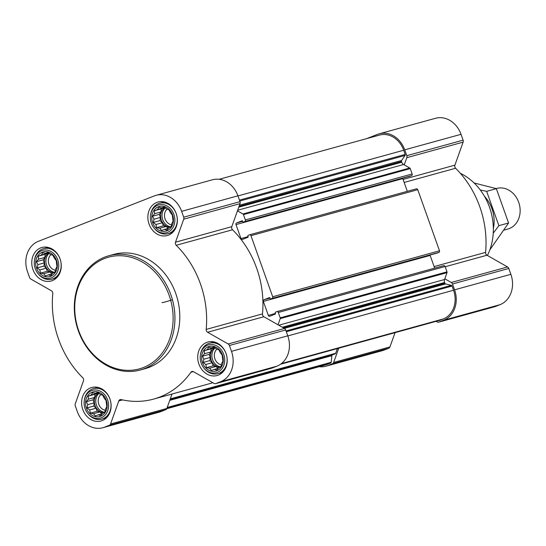 <?xml version="1.0" encoding="UTF-8"?>
<svg xmlns="http://www.w3.org/2000/svg" width="546" height="546" viewBox="0 0 546 546"><rect width="100%" height="100%" fill="white"/><g stroke="black" fill="none" stroke-linecap="round" stroke-linejoin="round"><path stroke-width="0.82" d="M106.327 400.341A12.77 10.688 -105.4 0 0 87.674 395.782A12.77 10.688 -105.4 0 0 95.086 416.598A12.77 10.688 -105.4 0 0 106.327 400.341M104.204 398.211L106.04 400.471L106.804 406.695L105.535 408.981L104.825 412.244L102.662 413.131L100.621 415.636L98.26 414.858L95.332 415.956L93.496 413.697L90.363 413.131L89.66 409.957L87.06 407.903L87.763 404.647L86.288 401.685L88.329 399.187L88.275 396.137L91.202 395.038L92.472 392.745L95.605 393.311L97.768 392.417L100.368 394.471L102.73 395.249L104.204 398.211M222.44 354.88A12.77 10.688 -105.4 0 0 203.781 350.32A12.77 10.688 -105.4 0 0 211.193 371.137A12.77 10.688 -105.4 0 0 222.44 354.88M220.318 352.75L222.147 355.009L222.918 361.234L221.642 363.52L220.932 366.782L218.775 367.67L216.735 370.174L214.366 369.396L211.439 370.495L209.609 368.236L206.477 367.67L205.767 364.496L203.167 362.442L203.876 359.186L202.402 356.224L204.443 353.726L204.381 350.675L207.309 349.577L208.586 347.283L211.718 347.85L213.875 346.956L216.475 349.01L218.844 349.788L220.318 352.75M172.591 214.878A12.77 10.688 -105.4 0 0 153.931 210.326A12.77 10.688 -105.4 0 0 161.343 231.142A12.77 10.688 -105.4 0 0 172.591 214.878M170.468 212.756L172.297 215.015L173.068 221.239L171.792 223.526L171.082 226.788L168.926 227.675L166.885 230.18L164.517 229.402L161.589 230.501L159.76 228.242L156.627 227.675L155.917 224.502L153.317 222.447L154.027 219.192L152.552 216.23L154.593 213.725L154.532 210.681L157.46 209.575L158.736 207.289L161.862 207.855L164.025 206.961L166.626 209.016L168.994 209.794L170.468 212.756M56.477 260.34A12.77 10.688 -105.4 0 0 37.824 255.787A12.77 10.688 -105.4 0 0 45.236 276.604A12.77 10.688 -105.4 0 0 56.477 260.34M54.354 258.217L56.19 260.476L56.955 266.701L55.685 268.987L54.975 272.249L52.812 273.137L50.771 275.641L48.41 274.863L45.482 275.962L43.646 273.696L40.513 273.137L39.803 269.963L37.203 267.909L37.913 264.653L36.439 261.691L38.479 259.186L38.425 256.142L41.353 255.037L42.622 252.75L45.755 253.317L47.912 252.423L50.519 254.477L52.88 255.255L54.354 258.217M156.149 195.304L212.442 179.784A24.358 20.379 74.6 0 1 237.926 195.823L240.008 201.658A2.634 2.204 74.6 0 1 240.028 203.651L231.804 226.658L175.512 242.178L183.736 219.171A2.634 2.204 74.6 0 0 183.709 217.178L181.634 211.343A24.358 20.379 74.6 0 0 156.149 195.304A24.358 20.379 74.6 0 0 154.463 195.864L38.35 241.325A24.358 20.379 74.6 0 0 27.505 271.69L29.58 277.525A2.634 2.204 74.6 0 0 30.808 279.04L51.399 290.772A2.634 2.204 74.6 0 1 52.791 293.611A90.848 76.017 74.6 0 0 82.753 377.743A2.634 2.204 74.6 0 1 83.47 380.849L75.252 403.856A2.634 2.204 74.6 0 0 75.273 405.842L77.355 411.684A24.358 20.379 74.6 0 0 102.839 427.723A24.358 20.379 74.6 0 0 104.525 427.163L109.364 425.266A2.634 2.204 74.6 0 0 110.565 423.969L118.782 400.962A2.634 2.204 74.6 0 1 120.161 399.604A2.634 2.204 74.6 0 1 121.103 399.59A90.848 76.017 74.6 0 0 153.638 399.092A90.848 76.017 74.6 0 0 190.882 372.27A2.634 2.204 74.6 0 1 191.96 371.492A2.634 2.204 74.6 0 1 193.489 371.71L214.08 383.435A2.634 2.204 74.6 0 0 215.609 383.654A2.634 2.204 74.6 0 0 215.793 383.592L220.632 381.702A24.358 20.379 74.6 0 0 231.484 351.337L229.402 345.495A2.634 2.204 74.6 0 0 228.18 343.98L207.589 332.255A2.634 2.204 74.6 0 1 206.19 329.415A90.848 76.017 74.6 0 0 176.235 245.284A2.634 2.204 74.6 0 1 175.512 242.178M237.449 210.858L242.95 213.991A1.051 0.88 74.6 0 1 243.441 214.598L245.345 219.949A1.317 1.099 74.6 0 1 244.758 221.587L243.427 222.113A0.526 0.444 74.6 0 1 242.84 221.778L242.615 221.157A0.526 0.444 74.6 0 0 242.028 220.823L236.582 222.959A1.317 1.099 74.6 0 0 235.995 224.597L240.984 238.595A1.317 1.099 74.6 0 0 242.451 239.435L247.898 237.298A0.526 0.444 74.6 0 0 248.13 236.643L247.911 236.022A0.526 0.444 74.6 0 1 248.143 235.367L249.481 234.848A1.317 1.099 74.6 0 1 250.948 235.681L272.7 296.758A1.317 1.099 74.6 0 1 272.113 298.403L270.775 298.921A0.526 0.444 74.6 0 1 270.188 298.587L269.97 297.973A0.526 0.444 74.6 0 0 269.383 297.638L263.936 299.768A1.317 1.099 74.6 0 0 263.349 301.412L268.332 315.411A1.317 1.099 74.6 0 0 269.799 316.243L275.245 314.114A0.526 0.444 74.6 0 0 275.484 313.459L275.259 312.838A0.526 0.444 74.6 0 1 275.498 312.182L276.829 311.657A1.317 1.099 74.6 0 1 278.303 312.496L280.207 317.847A1.051 0.88 74.6 0 1 280.214 318.639L278.016 324.788L263.882 316.735A2.634 2.204 74.6 0 1 262.49 313.895A90.848 76.017 74.6 0 0 232.528 229.764A2.634 2.204 74.6 0 1 231.804 226.658M366.598 138.65L377.552 134.357A24.358 20.379 74.6 0 1 379.245 133.797A24.358 20.379 74.6 0 1 404.723 149.836L406.804 155.678A2.634 2.204 74.6 0 1 406.825 157.664L404.252 164.872L409.753 168.004A1.051 0.88 74.6 0 1 410.237 168.612L412.148 173.962A1.317 1.099 74.6 0 1 411.561 175.607L410.223 176.126A0.526 0.444 74.6 0 1 410.148 176.146M235.995 224.597L402.798 178.61A1.317 1.099 74.6 0 1 402.709 178.201M402.798 178.61L407.323 191.325M249.665 234.794L416.277 188.861A1.317 1.099 74.6 0 1 417.751 189.701L439.496 250.778A1.317 1.099 74.6 0 1 438.909 252.416L437.578 252.941A0.526 0.444 74.6 0 1 437.503 252.962M263.349 301.412L430.146 255.426A1.317 1.099 74.6 0 1 430.057 255.016M430.146 255.426L434.671 268.141M277.02 311.609L443.632 265.67A1.317 1.099 74.6 0 1 445.099 266.509L447.003 271.86A1.051 0.88 74.6 0 1 447.01 272.652L444.819 278.801L451.269 282.48A2.634 2.204 74.6 0 1 452.498 283.995L454.572 289.83A24.358 20.379 74.6 0 1 443.727 320.195L438.882 322.092A2.634 2.204 74.6 0 1 438.704 322.154A2.634 2.204 74.6 0 1 437.175 321.935L436.124 321.335M219.164 179.293L379.593 135.067A23.041 19.281 74.6 0 1 403.699 150.239L405.187 154.429A1.051 0.88 74.6 0 1 405.084 155.446L401.603 160.476A1.051 0.88 74.6 0 0 401.501 161.5L401.76 162.23A3.952 3.303 74.6 0 0 403.603 164.503L404.252 164.872M444.819 278.801L444.56 279.525A3.952 3.303 74.6 0 0 444.594 282.507L444.853 283.244A1.051 0.88 74.6 0 0 445.57 283.94L451.337 285.346A1.051 0.88 74.6 0 1 452.054 286.043L453.549 290.233A23.041 19.281 74.6 0 1 443.284 318.953L439.81 320.318A1.051 0.88 74.6 0 1 439.66 320.359M337.373 348.56L335.688 353.269A1.051 0.88 74.6 0 1 335.21 353.788L332.405 354.886A1.051 0.88 74.6 0 0 331.872 355.664L331.19 362.285A1.051 0.88 74.6 0 1 330.651 363.056L327.177 364.414A23.041 19.281 74.6 0 1 325.58 364.946L166.728 408.742M338.759 348.177L333.654 362.462A2.634 2.204 74.6 0 1 332.459 363.759L327.62 365.656A24.358 20.379 74.6 0 1 325.928 366.216A24.358 20.379 74.6 0 1 319.205 366.707M379.245 133.797L435.537 118.277A24.358 20.379 74.6 0 1 461.022 134.316L463.097 140.158A2.634 2.204 74.6 0 1 463.117 142.144L454.9 165.151L403.091 179.436M494.806 306.675A2.634 2.204 74.6 0 0 494.997 306.634A2.634 2.204 74.6 0 0 495.181 306.572L500.02 304.675A24.358 20.379 74.6 0 0 510.872 274.31L508.79 268.475A2.634 2.204 74.6 0 0 507.562 266.96L486.971 255.228A2.634 2.204 74.6 0 1 485.578 252.388A90.848 76.017 74.6 0 0 455.623 168.257A2.634 2.204 74.6 0 1 454.9 165.151M395.051 332.657L389.946 346.942A2.634 2.204 74.6 0 1 388.752 348.239L383.913 350.136A24.358 20.379 74.6 0 1 382.22 350.696L325.928 366.216M278.016 324.788L284.473 328.46A2.634 2.204 74.6 0 1 285.695 329.975L287.776 335.817A24.358 20.379 74.6 0 1 276.931 366.182L272.085 368.072A2.634 2.204 74.6 0 1 271.901 368.134A2.634 2.204 74.6 0 1 271.717 368.175M212.797 382.705A90.848 76.017 74.6 0 1 209.93 383.572L153.638 399.092M172.01 394.028L166.858 408.449A2.634 2.204 74.6 0 1 165.663 409.746L160.817 411.643A24.358 20.379 74.6 0 1 159.132 412.203L102.839 427.723M176.187 213.472A17.376 14.544 -105.4 0 0 158.006 202.027A17.376 14.544 -105.4 0 0 148.601 222.652A17.376 14.544 -105.4 0 0 167.24 235.538A17.376 14.544 -105.4 0 0 176.187 213.472M226.037 353.467A17.376 14.544 -105.4 0 0 207.855 342.028A17.376 14.544 -105.4 0 0 198.451 362.646A17.376 14.544 -105.4 0 0 217.09 375.532A17.376 14.544 -105.4 0 0 226.037 353.467M109.923 398.928A17.376 14.544 -105.4 0 0 91.742 387.489A17.376 14.544 -105.4 0 0 82.344 408.108A17.376 14.544 -105.4 0 0 100.983 420.993A17.376 14.544 -105.4 0 0 109.923 398.928M60.074 258.934A17.376 14.544 -105.4 0 0 41.892 247.488A17.376 14.544 -105.4 0 0 32.494 268.106A17.376 14.544 -105.4 0 0 51.133 280.999A17.376 14.544 -105.4 0 0 60.074 258.934M108.879 255.74L113.745 254.395A59.248 49.577 74.6 0 1 175.73 293.407A59.248 49.577 74.6 0 1 145.236 368.625L140.377 369.97A59.248 49.577 -105.4 0 0 170.864 294.751A59.248 49.577 -105.4 0 0 108.879 255.74A59.248 49.577 -105.4 0 0 76.836 326.03A59.248 49.577 -105.4 0 0 140.377 369.97M487.414 255.48A56.088 46.929 -105.4 0 0 489.489 207.193A56.088 46.929 -105.4 0 0 460.374 173.321M169.144 295.345A57.931 48.471 -105.4 0 0 84.514 274.686A57.931 48.471 -105.4 0 0 118.134 369.103A57.931 48.471 -105.4 0 0 169.144 295.345M162.019 302.545A19.683 0.942 160.4 0 0 172.434 299.727M38.049 273.628L38.493 274.167A15.8 13.22 -105.4 0 0 51.966 279.129A15.8 13.22 -105.4 0 0 60.094 259.07A15.8 13.22 -105.4 0 0 43.564 248.669A15.8 13.22 -105.4 0 0 34.541 259.828L34.439 260.531A14.428 12.073 -105.4 0 0 38.049 273.628A14.428 12.073 -105.4 0 0 53.501 276.665A14.428 12.073 -105.4 0 0 57.774 259.835A14.428 12.073 -105.4 0 0 45.086 249.972A14.428 12.073 -105.4 0 0 34.439 260.531M154.156 228.167L154.607 228.706A15.8 13.22 -105.4 0 0 168.072 233.668A15.8 13.22 -105.4 0 0 176.201 213.609A15.8 13.22 -105.4 0 0 159.678 203.208A15.8 13.22 -105.4 0 0 150.655 214.366L150.546 215.069A14.428 12.073 -105.4 0 0 154.156 228.167A14.428 12.073 -105.4 0 0 169.615 231.204A14.428 12.073 -105.4 0 0 173.887 214.373A14.428 12.073 -105.4 0 0 161.193 204.511A14.428 12.073 -105.4 0 0 150.546 215.069M204.006 368.161L204.457 368.707A15.8 13.22 -105.4 0 0 217.922 373.669A15.8 13.22 -105.4 0 0 226.051 353.61A15.8 13.22 -105.4 0 0 209.528 343.202A15.8 13.22 -105.4 0 0 200.505 354.368L200.396 355.064A14.428 12.073 -105.4 0 0 204.006 368.161A14.428 12.073 -105.4 0 0 219.465 371.205A14.428 12.073 -105.4 0 0 223.737 354.368A14.428 12.073 -105.4 0 0 211.043 344.506A14.428 12.073 -105.4 0 0 200.396 355.064M87.899 413.622L88.343 414.168A15.8 13.22 -105.4 0 0 101.815 419.123A15.8 13.22 -105.4 0 0 109.944 399.065A15.8 13.22 -105.4 0 0 93.414 388.663A15.8 13.22 -105.4 0 0 84.391 399.829L84.289 400.525A14.428 12.073 -105.4 0 0 87.899 413.622A14.428 12.073 -105.4 0 0 103.351 416.666A14.428 12.073 -105.4 0 0 107.623 399.829A14.428 12.073 -105.4 0 0 94.936 389.967A14.428 12.073 -105.4 0 0 84.289 400.525M52.3 273.792L48.41 274.863M52.007 273.867L50.027 271.942L43.646 273.696M50.027 271.942L47.277 271.266L40.513 273.137M47.277 271.266L46.185 268.202L39.803 269.963M46.185 268.202L43.973 266.045L37.203 267.909M43.973 266.045L44.294 262.892L37.913 264.653M44.294 262.892L43.202 259.828L36.439 261.691M43.202 259.828L44.861 257.432L38.479 259.186M44.861 257.432L45.188 254.279L38.425 256.142M45.188 254.279L47.727 253.283L41.353 255.037M47.727 253.283L48.164 252.648M48.205 252.641L45.755 253.317M53.801 272.734A10.531 8.811 74.6 0 1 45.243 265.547A10.531 8.811 74.6 0 1 48.717 253.03M50.969 254.613A8.75 7.323 -105.4 0 0 48.758 263.725A8.75 7.323 -105.4 0 0 55.433 270.263M49.133 253.358A10.531 8.811 -105.4 0 0 46.43 264.551A10.531 8.811 -105.4 0 0 54.805 272.317M168.407 228.33L164.517 229.402M168.12 228.405L166.141 226.481L159.76 228.242M166.141 226.481L163.391 225.812L156.627 227.675M163.391 225.812L162.299 222.741L155.917 224.502M162.299 222.741L160.08 220.584L153.317 222.447M160.08 220.584L160.408 217.431L154.027 219.192M160.408 217.431L159.316 214.366L152.552 216.23M159.316 214.366L160.974 211.971L154.593 213.725M160.974 211.971L161.295 208.818L154.532 210.681M161.295 208.818L163.841 207.821L157.46 209.575M163.841 207.821L164.278 207.187M164.312 207.18L161.862 207.855M169.908 227.273A10.531 8.811 74.6 0 1 161.35 220.086A10.531 8.811 74.6 0 1 164.824 207.569M167.076 209.152A8.75 7.323 -105.4 0 0 164.872 218.263A8.75 7.323 -105.4 0 0 171.54 224.802M165.247 207.896A10.531 8.811 -105.4 0 0 162.544 219.089A10.531 8.811 -105.4 0 0 170.912 226.856M218.263 368.325L214.366 369.396M217.97 368.407L215.991 366.475L209.609 368.236M215.991 366.475L213.24 365.806L206.477 367.67M213.24 365.806L212.148 362.735L205.767 364.496M212.148 362.735L209.93 360.578L203.167 362.442M209.93 360.578L210.258 357.425L203.876 359.186M210.258 357.425L209.166 354.361L202.402 356.224M209.166 354.361L210.824 351.965L204.443 353.726M210.824 351.965L211.145 348.812L204.381 350.675M211.145 348.812L213.691 347.816L207.309 349.577M213.691 347.816L214.128 347.181M214.162 347.174L211.718 347.85M219.758 367.267A10.531 8.811 74.6 0 1 211.2 360.08A10.531 8.811 74.6 0 1 214.674 347.563M216.926 349.147A8.75 7.323 -105.4 0 0 214.721 358.258A8.75 7.323 -105.4 0 0 221.396 364.796M215.097 347.891A10.531 8.811 -105.4 0 0 212.394 359.084A10.531 8.811 -105.4 0 0 220.761 366.851M102.15 413.786L98.26 414.858M101.863 413.861L99.877 411.937L93.496 413.697M99.877 411.937L97.133 411.268L90.363 413.131M97.133 411.268L96.041 408.196L89.66 409.957M96.041 408.196L93.823 406.04L87.06 407.903M93.823 406.04L94.144 402.887L87.763 404.647M94.144 402.887L93.052 399.822L86.288 401.685M93.052 399.822L94.711 397.427L88.329 399.187M94.711 397.427L95.038 394.273L88.275 396.137M95.038 394.273L97.584 393.277L91.202 395.038M97.584 393.277L98.014 392.642M98.055 392.635L95.605 393.311M103.651 412.728A10.531 8.811 74.6 0 1 95.093 405.542A10.531 8.811 74.6 0 1 98.567 393.024M100.819 394.608A8.75 7.323 -105.4 0 0 98.608 403.719A8.75 7.323 -105.4 0 0 105.282 410.258M98.983 393.352A10.531 8.811 -105.4 0 0 96.28 404.545A10.531 8.811 -105.4 0 0 104.655 412.312M504.115 230.084L507.855 229.054A21.069 17.629 -105.4 0 0 518.7 202.307A21.069 17.629 -105.4 0 0 496.662 188.438L496.102 188.588M474.071 182.951L496.355 188.663L508.585 222.993L489.83 249.877M496.355 188.663L486.657 191.339L480.282 190.001M508.585 222.993L498.88 225.669L486.657 191.339M493.236 233.203L498.88 225.669M493.345 228.556A31.47 26.331 -105.4 0 0 484.452 196.301M239.455 200.123L405.187 154.429M237.967 195.932L403.699 150.239M280.207 317.847L447.003 271.86M278.303 312.496L445.099 266.509M272.7 296.758L439.496 250.778M250.948 235.681L417.751 189.701M243.441 214.598L410.237 168.612M245.345 219.949L412.148 173.962M463.097 140.158L406.804 155.678M461.022 134.316L404.723 149.836M463.117 142.144L406.825 157.664M455.623 168.257L404.163 182.446M485.578 252.388L434.118 266.578M486.971 255.228L445.188 266.748M507.562 266.96L451.269 282.48M508.79 268.475L452.498 283.995M510.872 274.31L454.572 289.83M500.02 304.675L443.727 320.195M495.181 306.572L438.882 322.092M389.946 346.942L333.654 362.462M388.752 348.239L332.459 363.759M383.913 350.136L327.62 365.656M286.322 331.736L452.054 286.043M287.817 335.926L453.549 290.233M281.443 363.575L443.284 318.953M439.735 320.338L280.576 364.223L439.81 320.318M170.277 398.873L335.688 353.269M170.127 399.303L335.21 353.788M169.997 399.665L332.405 354.886M169.745 400.355L331.872 355.664M167.199 407.493L331.19 362.285M166.953 408.19L330.651 363.056M166.783 408.633L327.177 364.414M244.758 221.587L411.561 175.607M243.427 222.113L410.223 176.126M236.582 222.959L242.663 221.28M240.984 238.595L248.123 236.63M272.113 298.403L438.909 252.416M270.775 298.921L437.578 252.941M263.936 299.768L270.011 298.096M268.332 315.411L275.477 313.438M280.214 318.639L447.01 272.652M278.794 325.225L444.56 279.525M282.33 327.245L444.594 282.507M283.285 327.784L444.853 283.244M284.343 328.385L445.57 283.94M286.036 330.924L451.337 285.346M242.95 213.991L409.753 168.004M237.667 210.251L403.603 164.503M238.773 207.166L401.76 162.23M239.093 206.272L401.501 161.5M239.482 205.173L401.603 160.476M239.776 201.024L405.084 155.446M240.008 201.658L183.709 217.178M237.926 195.823L181.634 211.343M240.028 203.651L183.736 219.171M232.528 229.764L176.235 245.284M262.49 313.895L206.19 329.415M263.882 316.735L207.589 332.255M284.473 328.46L228.18 343.98M285.695 329.975L229.402 345.495M287.776 335.817L231.484 351.337M276.931 366.182L220.632 381.702M272.085 368.072L215.793 383.592M193.284 371.608L190.882 372.27M122.57 399.918L118.782 400.962M166.858 408.449L110.565 423.969M165.663 409.746L109.364 425.266M160.817 411.643L104.525 427.163M494.997 306.634L438.704 322.154M243.386 222.126L410.189 176.14M249.57 234.814L416.373 188.834M270.741 298.935L437.537 252.955M276.924 311.63L443.721 265.643M271.901 368.134L215.609 383.654M48.157 247.406L43.564 248.669M56.552 277.866L51.966 279.129M164.264 201.945L159.678 203.208M172.659 232.405L168.072 233.668M214.114 341.939L209.528 343.202M222.515 372.399L217.922 373.669M98.007 387.401L93.414 388.663M106.402 417.861L101.815 419.123"/></g></svg>
